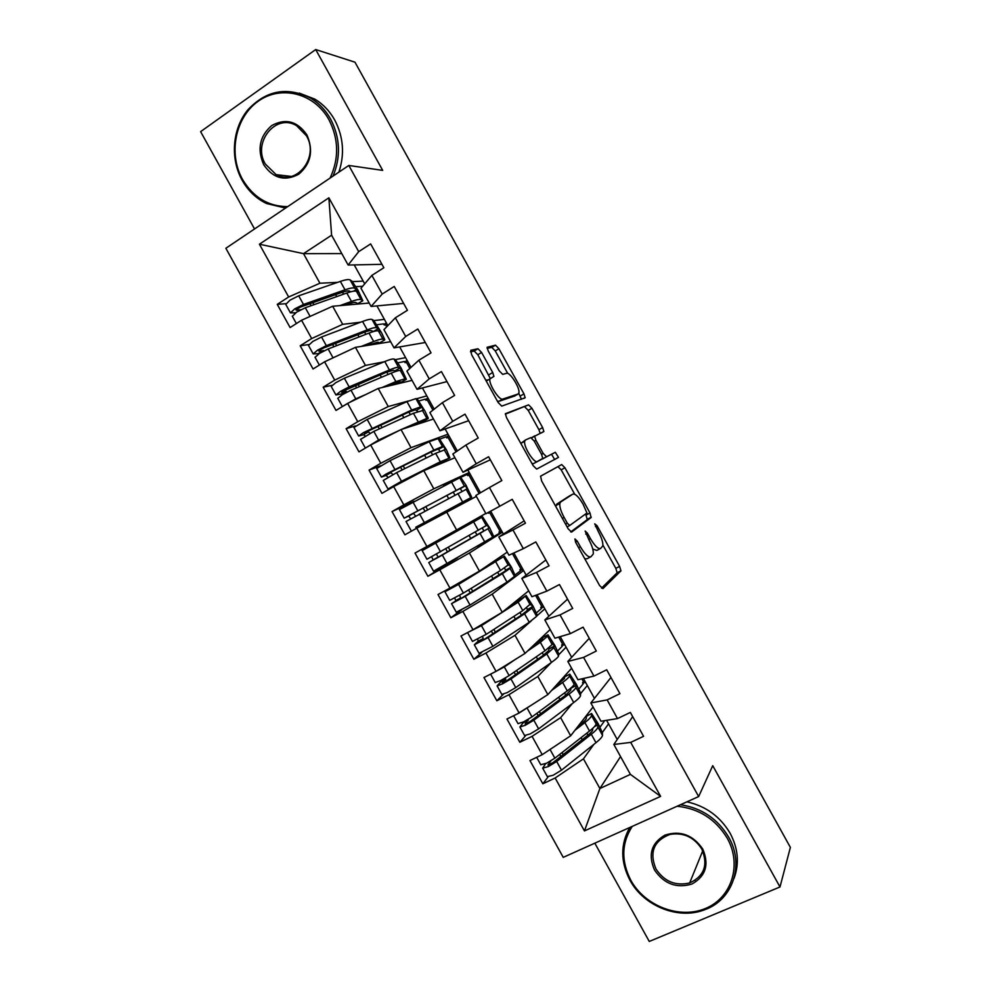 <?xml version="1.0" encoding="UTF-8"?>
<svg xmlns="http://www.w3.org/2000/svg" width="991" height="991" viewBox="0 0 991 991"><rect width="100%" height="100%" fill="white"/><g stroke="black" fill="none" stroke-linecap="round" stroke-linejoin="round"><path stroke-width="1.49" d="M574.904 538.931L575.684 542.387L599.629 585.57L602.937 588.604L620.961 570.804L619.61 566.394L597.04 525.688L594.711 523.818L598.564 532.08C601.772 538.113 603.185 542.734 602.801 545.93L600.682 548.407C598.291 549.348 594.873 546.091 590.425 538.621L587.428 533.208L585.148 531.027L588.939 539.81C592.222 545.954 593.646 550.711 593.25 554.043L590.995 556.707C588.468 557.722 584.925 554.39 580.354 546.71L577.27 541.148L574.904 538.931M695.1 880.342L694.369 880.503M481.589 352.462L477.984 348.77L470.787 350.257L471.58 354.605L498.151 402.519L501.756 406.112L525.168 397.713L523.966 393.885L498.919 348.733L495.5 345.178L487.052 347.296L488.241 351.025L499.204 370.82L502.685 374.375L506.599 373.297C509.931 371.823 520.225 388.175 518.912 392.857L518.082 394.022L502.771 399.076C499.353 400.897 488.513 383.963 489.888 378.934L493.927 376.394L492.725 372.529L481.589 352.462L477.798 354.728L474.194 351.049L470.452 351.83M594.823 843.18L649.266 941.45L779.991 886.97L790.384 847.404L354.964 62.185L315.695 49.55L200.616 131.642L254.538 228.958M779.991 886.97L712.74 765.671L698.655 796.566L348.807 165.46L382.699 170.39L315.695 49.55M540.603 476.175L541.606 480.92L568.19 528.872L571.596 532.08L591.082 517.55L589.979 512.954L564.932 467.777L561.699 464.556L540.603 476.175M533.17 465.683L506.587 417.756L505.348 413.705L528.599 404.861L531.919 408.242L542.634 427.579L543.873 431.506L534.632 436.226L535.883 440.252L543.192 453.432L546.561 456.764L555.332 452.292L558.478 457.371L536.664 469.09L533.17 465.683M386.725 326.77L385.028 323.698L386.341 322.88M409.828 368.454L405.827 361.232L407.152 360.427M432.931 410.138L426.625 398.778L427.963 397.986M456.033 451.834L447.436 436.325L448.787 435.545M479.149 493.543L468.26 473.884L469.61 473.116M502.103 531.746L500.74 532.489L489.319 511.901M522.926 569.33L521.563 570.06L512.446 553.622M543.762 606.926L542.387 607.644L535.574 595.343M564.61 644.534L563.222 645.24L558.701 637.089M585.458 682.142L584.058 682.836L581.841 678.835M698.655 796.566L563.235 857.364L225.861 248.27L348.807 165.46M620.552 756.579L599.889 788.514L584.455 830.916L660.613 796.38L630.697 742.395L643.58 736.313L630.35 712.43L617.504 718.586L607.136 699.894L619.945 693.675L606.715 669.792L593.943 676.097L583.588 657.405L596.309 651.037L583.08 627.167L570.395 633.608L560.039 614.915L572.687 608.412L559.457 584.541L546.859 591.131L536.503 572.439L549.064 565.787L535.834 541.928L523.322 548.667L512.966 529.974L525.453 523.186L512.223 499.328L499.786 506.203L489.43 487.522L501.842 480.585L488.613 456.74L476.262 463.751L465.906 445.083L478.232 437.997L465.014 414.151L452.738 421.311L442.395 402.643L454.634 395.421L441.416 371.575L429.214 378.884L418.871 360.216L431.035 352.846L417.818 329.012L405.703 336.457L395.359 317.801L407.437 310.294L394.232 286.461L382.204 294.054L371.86 275.399L383.851 267.743L370.646 243.91L358.705 251.652L348.126 265.031L331.601 235.201L303.519 253.646L319.92 283.228L337.572 282.373M584.455 830.916L555.146 777.997L583.451 758.846L593.807 744.414M548.048 776.944L542.845 783.794L555.146 777.997M542.845 783.794L529.962 760.543L542.213 754.671L532.068 736.338L560.633 717.657L572.29 703.598M525.564 735.694L519.841 742.271L532.068 736.338M519.841 742.271L506.958 719.02L519.135 713.012L508.99 694.691L537.816 676.481L551.244 662.545M503.329 694.307L496.85 700.761L508.99 694.691M496.85 700.761L483.967 677.522L496.07 671.365L485.924 653.044L514.998 635.305L531.312 620.837M481.626 652.573L473.859 659.263L485.924 653.044M473.859 659.263L460.976 636.024L473.004 629.731L462.859 611.422L492.193 594.142L523.595 570.531L526.147 575.127M461.67 609.799L450.868 617.765L462.859 611.422M450.868 617.765L437.997 594.526L449.939 588.109L439.793 569.8L469.387 552.99L502.363 532.229L503.378 534.062M457.619 557.722L427.889 576.279L439.793 569.8M427.889 576.279L415.018 553.052L426.886 546.487L416.74 528.178L476.361 496.404M414.052 501.297L392.052 511.579L404.91 534.806L416.74 528.178M392.052 511.579L403.832 504.877L393.7 486.581L423.789 470.7L454.919 457.718M380.618 465.77L369.073 470.118L381.944 493.332L393.7 486.581M369.073 470.118L380.792 463.28L370.659 444.984L401.008 429.574L433.488 419.032M355.608 425.882L346.119 428.669L358.977 451.871L370.659 444.984M346.119 428.669L357.751 421.695L347.618 403.399L378.215 388.46L412.045 380.371M331.96 385.313L323.153 387.221L336.011 410.423L347.618 403.399M323.153 387.221L334.71 380.11L324.577 361.814L355.447 347.345L390.627 341.709M308.783 344.546L300.199 345.785L313.057 368.986L324.577 361.814M300.199 345.785L311.682 338.538L301.549 320.254L332.666 306.244L369.197 303.048M285.817 303.692L277.257 304.361L290.103 327.55L301.549 320.254M277.257 304.361L288.654 296.978L259.419 244.207L328.863 197.816L358.705 251.652M403.622 303.407L371.092 306.454L360.984 288.22L371.86 275.399M382.204 294.054L371.092 306.454M352.486 281.63L363.189 281.11L364.7 283.835M354.208 264.894L363.189 281.11M341.784 253.585L303.519 253.646L259.419 244.207M288.654 296.978L319.92 283.228M425.3 342.502L394.059 347.891L383.951 329.656L395.359 317.801M405.703 336.457L394.059 347.891M376.939 305.909L387.853 325.605M332.666 306.244L342.688 324.33L360.65 322.199M373.991 320.601L384.397 319.375M311.682 338.538L342.688 324.33M446.966 381.597L417.025 389.339L406.917 371.105L418.871 360.216M429.214 378.884L417.025 389.339M399.67 346.924L411.005 367.376M355.447 347.345L365.468 365.431L384.136 361.802M395.384 359.622L405.604 357.64M334.71 380.11L365.468 365.431M468.644 420.704L439.992 430.788L429.883 412.553L442.395 402.643M452.738 421.311L439.992 430.788M422.401 387.952L434.157 409.159M378.215 388.46L388.249 406.545L408.503 400.959M416.493 398.754L426.811 395.905M357.751 421.695L388.249 406.545M490.334 459.824L462.97 472.261L452.862 454.014L465.906 445.083M476.262 463.751L462.97 472.261M445.145 428.979L457.322 450.955M401.008 429.574L411.03 447.672L448.031 434.194M380.792 463.28L411.03 447.672M499.786 506.203L485.962 513.722L475.841 495.475L489.43 487.522M467.888 470.019L480.486 492.762M423.789 470.7L433.823 488.798L469.251 472.484M403.832 504.877L433.823 488.798M524.165 520.87L498.832 536.961L508.953 555.208L523.322 548.667M512.966 529.974L498.832 536.961M446.582 511.839L456.616 529.95L485.788 513.425M426.886 546.487L456.616 529.95M545.855 560.002L521.823 578.447L531.944 596.706L546.859 591.131M536.503 572.439L521.823 578.447M469.387 552.99L479.421 571.101L507.243 552.123M449.939 588.109L479.421 571.101M567.558 599.146L544.827 619.945L554.948 638.204L570.395 633.608M560.039 614.915L544.827 619.945M492.193 594.142L502.226 612.252L528.686 590.834M473.004 629.731L502.226 612.252M589.261 638.303L567.831 661.443L577.951 679.715L593.943 676.097M583.588 657.405L567.831 661.443M536.713 616.043L544.827 608.846L548.903 616.204M514.998 635.305L525.032 653.416L550.141 629.545M496.07 671.365L525.032 653.416M610.964 677.472L590.834 702.953L600.955 721.225L617.504 718.586M607.136 699.894L590.834 702.953M558.813 654.704L566.072 647.173L571.671 657.293M537.816 676.481L547.85 694.592L571.609 668.268M519.135 713.012L547.85 694.592M632.679 716.642L613.85 744.476L630.412 774.38L660.613 796.38M630.697 742.395L613.85 744.476M580.639 693.551L587.316 685.499L594.451 698.382M560.633 717.657L570.667 735.78L593.064 706.992M542.213 754.671L570.667 735.78M381.956 264.324L348.126 265.031M583.451 758.846L599.889 788.514L630.412 774.38M602.342 732.51L608.561 723.839L617.232 739.484M490.681 511.158L502.363 532.229M513.858 552.966L523.595 570.531M537.035 594.798L544.827 608.846M560.225 636.631L566.072 647.173M583.414 678.476L587.316 685.499M606.616 720.321L608.561 723.839M328.863 197.816L331.601 235.201M541.767 606.529L540.739 607.433L541.359 608.548L536.416 612.896M521.179 569.367L520.089 570.172M500.579 532.204L499.439 532.923M468.458 474.255L467.244 474.825M447.882 437.118L446.607 437.588M584.752 558.751L587.056 558.775L590.463 556.979M592.779 549.026L596.842 550.439L600.199 548.667M601.525 588.146L617.158 572.773L615.82 568.363L602.9 545.075M574.718 494.236L561.191 469.845L557.958 466.637L540.516 476.237M570.68 531.932L587.304 519.581L585.644 513.945M567.335 523.248L569.714 525.49L586.957 513.004L583.104 504.208C578.769 496.887 575.35 493.53 572.823 494.137L560.658 502.003L559.853 503.428C559.457 506.674 560.869 511.319 564.09 517.376L567.335 523.248L565.588 524.177M569.193 496.119L572.823 494.137M555.827 506.562L556.756 504.122L569.032 496.206M505.323 414.164L528.599 404.861M540.169 433.451L538.918 429.685L528.215 410.373L524.883 406.991M533.455 436.895L531.486 437.774M542.362 458.92L555.332 452.292M554.712 459.551L551.591 454.374M525.515 439.967L524.697 441.243C523.236 446.433 534.211 463.825 537.419 461.434L542.783 458.387L541.52 454.274L534.186 441.032L530.755 437.638L525.515 439.967M525.329 440.078L520.82 443.411L524.697 441.243M531.956 463.503L533.53 463.602L537.419 461.434M542.511 458.833L533.53 463.602M490.136 378.215L477.798 354.728M487.039 379.875L486.135 380.854M497.358 401.095L498.919 401.318L502.771 399.076M514.725 395.979L498.919 401.318M507.739 373.434L495.252 350.925L491.821 347.37L487.138 348.349M521.477 399.311L518.776 393.34M592.742 728.323L592.705 729.723C592.606 730.9 590.859 732.845 587.465 735.533L552.854 762.736L547.949 765.052L550.897 760.877M547.366 776.622L553.139 775.259L561.501 770.168L595.975 742.68C600.236 739.249 602.404 736.784 602.478 735.272L602.417 732.82L598.13 723.554L591.565 713.495L586.449 716.258L586.338 718.24C586.214 719.367 584.442 721.262 581.023 723.925L578.199 726.118M594.489 726.576L597.883 724.743L597.858 726.948C597.771 728.41 595.579 730.85 591.305 734.257L556.694 761.497L548.333 766.576L542.659 768.149L545.645 763.652M597.883 724.743L596.148 721.671L596.099 723.777C596 725.226 593.807 727.654 589.521 731.036L554.873 758.189L546.499 763.268L540.764 764.705M603.569 720.816L604.027 721.634L600.013 727.134M574.991 730.243L584.851 722.612C589.149 719.243 591.367 716.865 591.491 715.452L591.565 713.495M544.877 752.9L550.575 749.122M570.915 688.002L570.742 690.108L565.279 695.509L530.049 721.572L525.168 723.95L528.29 719.342M524.586 735.52L530.235 733.897L538.621 728.868L573.727 702.532C578.063 699.237 580.33 696.946 580.503 695.632L580.615 693.415L576.452 684.447L569.763 674.14L564.647 676.915L564.375 678.612L554.96 686.713M570.965 688.163L576.081 685.4L575.895 687.308C575.697 688.584 573.417 690.838 569.057 694.096L533.815 720.197L525.416 725.214L519.879 727.01L523.273 722.65L528.302 720.172M576.081 685.4L574.346 682.328L574.136 684.137C573.925 685.388 571.634 687.643 567.273 690.888L531.994 716.902L523.582 721.906L517.983 723.603M517.314 713.916L531.523 705.072M583.439 681.709L582.51 682.799L583.129 683.926L578.831 689.03M551.553 690.492L562.603 682.452C566.988 679.244 569.292 677.026 569.528 675.812L569.763 674.14M548.828 647.953L548.791 650.492L543.093 655.472L507.243 680.408L502.4 682.836L505.633 679.553L505.497 677.918M501.818 694.418L507.318 692.548L515.754 687.581L551.479 662.384C555.901 659.238 558.255 657.12 558.552 656.005L558.813 654.035L554.787 645.352L547.961 634.797L542.845 637.585L542.424 638.997L531.052 647.705M549.175 648.845L554.291 646.058L553.932 647.68L546.809 653.949L510.947 678.922L502.511 683.864L497.098 685.883L500.728 681.919L505.732 679.392M554.291 646.058L552.544 642.998L552.173 644.509L545.025 650.74L509.114 675.614L500.678 680.557L495.215 682.502M490.979 673.954L504.32 666.943L515.047 659.61M562.591 644.113L561.612 645.104L562.244 646.243L557.636 650.951M500.566 680.619L500.728 681.919M527.423 651.149L540.355 642.317L547.565 636.197L547.961 634.797M526.692 607.966L527.398 609.527L526.84 610.877L520.919 615.461L484.438 639.257L479.632 641.747L483.162 638.613L482.617 636.556M479.062 653.329L492.886 646.305L529.231 622.249L536.589 616.377L537.035 614.668L533.121 606.257L526.159 595.467L505.46 609.638M527.398 609.527L532.501 606.727L531.981 608.065L524.561 613.813L488.08 637.647L474.317 644.769L478.195 641.189L483.162 638.613M473.289 629.78L489.244 620.019M532.501 606.727L530.755 603.68L522.79 610.605L486.247 634.339L472.459 641.412M468.186 632.258L481.453 625.668L518.12 602.181L526.159 595.467M477.724 639.257L478.195 641.189M540.727 607.421L541.767 606.517M504.53 567.992L505.621 570.221L504.89 571.274L461.645 598.118L456.876 600.657L460.604 597.846L459.651 595.269M456.294 612.24L470.019 605.043L506.996 582.113L515.258 575.808L511.467 567.174L504.369 556.149L455.042 586.189L450.459 588.58L458.015 583.451M505.621 570.221L510.712 567.409L510.031 568.45L502.326 573.69L465.213 596.371L451.537 603.655L460.604 597.846M510.712 567.409L508.978 564.375L500.542 570.482L463.392 593.076L449.716 600.373L444.934 591.738L458.585 584.405L504.369 556.149M451.227 587.366L444.934 591.738M520.932 568.933L519.854 569.738L520.473 570.878L515.134 574.867M454.758 597.957L455.662 600.484M492.193 562.38L490.409 563.606M492.837 563.545L492.304 562.578L487.659 565.477M632.246 826.383C621.493 843.118 621.023 861.08 630.833 880.281C644.918 906.121 679.628 919.462 705.555 908.437C731.68 897.796 742.222 864.771 727.307 838.324C715.737 819.21 699.002 808.52 677.076 806.253M680.47 804.729C701.578 807.938 717.67 818.777 728.732 837.259C744.687 864.685 732.845 899.741 704.997 909.614C678.773 920.243 643.766 906.257 629.954 880.219C620.416 861.749 620.366 844.171 629.805 827.473L629.743 827.572M654.506 869.987C647.879 854.7 651.36 843.081 664.924 835.128C680.322 830.247 692.932 834.868 702.73 849.002C709.358 864.524 705.79 876.193 692.003 883.997C676.605 888.642 664.094 883.972 654.506 869.987M701.752 848.99C693.997 837.073 683.406 832.205 669.966 834.41C653.8 840.702 649.117 852.198 655.931 868.921C664.304 881.556 675.54 886.239 689.662 882.944C704.341 876.106 708.367 864.784 701.752 848.99M686.924 801.83C705.889 806.104 720.308 816.621 730.181 833.369C738.196 848.531 739.484 863.52 734.046 878.348M330.077 178.07C339.17 158.535 338.786 139.087 328.938 119.713C314.457 93.154 280.998 84.706 258.205 101.243C235.201 117.396 228.116 153.84 242.51 179.396C253.262 197.407 268.313 206.487 287.675 206.636M285.544 208.073L266.542 203.527C256.235 198.559 248.084 190.78 242.101 180.164C230.036 158.486 232.328 128.756 247.8 109.902C266.121 90.317 287.056 86.378 310.604 98.097C318.904 103.126 325.568 110.112 330.598 119.081C340.186 137.737 341.003 156.727 333.063 176.064M263.717 164.754C256.966 149.245 259.63 136.188 271.695 125.584C285.569 118.016 297.312 121.125 306.925 134.912C313.689 150.669 310.939 163.788 298.675 174.267C284.776 181.576 273.132 178.405 263.717 164.754M306.43 135.755L296.606 125.708C275.907 112.763 252.048 142.593 265.377 164.097L276.167 174.664C296.47 186.32 319.523 157.16 306.43 135.755M299.294 93.117L314.816 99.125C323.066 104.117 329.681 111.066 334.685 119.961C343.431 136.721 344.831 154.113 338.885 172.137M482.32 528.067L483.856 530.916L482.951 531.684L438.864 556.992L434.12 559.581L438.047 557.091L436.511 554.08M483.856 530.916L428.769 562.554L433.55 571.188L492.688 537.172L493.481 535.982L489.814 528.104L482.58 516.831L422.178 550.637L482.58 516.831M428.769 562.554L438.047 557.091M488.935 528.104L487.188 525.069L426.948 559.258M500.108 531.362L498.969 532.068L499.6 533.195L477.142 546.413M431.63 556.781L433.141 559.779M465.299 525.032L465.869 526.06M470.019 522.356L470.675 523.558M489.703 512.57L488.538 513.239L488.142 512.533M489.665 512.52L488.501 513.177M455.439 507.256L455.03 506.525L459.762 503.874L416.146 527.138L471.691 497.185L465.993 485.132L460.803 477.526L459.774 477.773L399.41 509.56L404.192 518.182L408.651 516.063L410.658 518.727M455.03 506.525L415.749 527.249L471.691 497.185M466.711 489.059L406.025 521.489M461.967 491.301L460.332 488.6L459.267 488.935L409.754 515.097M467.17 488.811L465.411 485.776L464.383 486.085L404.192 518.182M415.539 516.026L413.532 513.313L409.779 515.134M454.225 480.375L443.609 485.9M459.601 503.564L460.258 504.753M468.879 475.011L467.665 475.581L467.034 474.454L459.923 477.736M399.138 483.707L393.39 486.085L398.085 483.385L449.914 457.879L446.52 449.976L439.025 438.233L429.202 441.726L390.033 460.666L376.679 468.532M392.634 487.188L388.026 489.009L401.454 481.292L440.314 461.769L449.914 457.879M445.207 449.629L435.644 453.345L396.66 472.633L383.282 480.437M439.88 451.326L438.567 449.319L437.328 449.357L430.49 452.268L386.986 474.008M445.393 449.518L443.646 446.483L442.444 446.507L433.86 450.137L386.23 473.971L381.436 477.105L386.118 475.383L387.964 477.328M392.832 474.615L390.962 472.583L387.06 474.119M437.452 463.602L437.923 464.816M448.068 437.452L446.792 437.923L446.173 436.796L439.942 439.087M370.696 444.959L383.591 438.418M365.518 448.019L378.612 440.054L399.732 430.23M423.504 410.324L413.42 413.259L373.818 431.395L360.538 439.385M417.744 411.389L415.402 409.791L408.342 412.293L364.23 432.918M423.64 410.249L421.869 407.202L420.506 406.929L411.649 410.051L363.35 432.671L358.68 436.028L363.598 434.727L365.122 436.015M353.948 427.48L367.19 419.441L406.979 401.628L415.91 398.617L417.248 398.939L424.879 410.931L428.223 418.091L426.873 418.4L422.265 410.088M370.015 433.29L368.404 431.865L364.341 433.117M423.182 421.361L428.137 418.586M406.099 427.926L414.758 423.888L423.058 421.435M427.257 399.906L425.932 400.277L425.312 399.15L418.982 400.934M401.38 429.45L426.873 418.4M343.097 406.137L355.769 398.828L365.778 394.529M401.764 371.043L400.339 370.523C399.249 370.188 396.202 371.08 391.21 373.173L350.975 390.181L342.316 394.691L337.807 398.345M395.582 371.464L393.489 370.238L386.193 372.331L341.474 391.854M401.875 370.981L400.104 367.934L398.58 367.351C397.49 367.017 394.43 367.884 389.426 369.965L349.154 386.874L340.483 391.395L335.937 394.963L341.065 394.071L342.18 394.777M331.217 386.453L335.676 382.724L344.36 378.228L384.768 361.542C389.785 359.498 392.857 358.655 393.984 359.052L395.471 359.659L401.082 367.983L406.36 379.293L404.947 378.835L400.339 370.523M347.085 392.015L345.859 391.16L341.622 392.114M401.454 382.055L406.36 379.293M386.874 386.391L399.844 381.708L401.293 382.154M406.446 362.359L405.071 362.644L404.452 361.517L397.973 362.817M382.006 387.555L395.867 381.585L404.947 378.835M380.024 331.774L378.413 330.957C377.212 330.437 374.078 331.143 368.999 333.087L328.145 348.968L319.449 353.415L315.076 357.317M373.347 331.576L371.563 330.684C370.584 330.263 368.082 330.833 364.044 332.369L323.177 348.175L318.73 350.789M380.123 331.725L378.351 328.665L376.654 327.798C375.453 327.253 372.306 327.947 367.227 329.879L326.324 345.673L317.615 350.12L313.193 353.911L319.114 353.626M308.486 345.425L312.809 341.449L321.53 337.014L362.557 321.468C367.661 319.56 370.82 318.904 372.059 319.486L373.706 320.39L381.609 332.852L384.756 339.579L383.022 339.269L378.413 330.957M324.057 350.814L318.916 351.124M379.751 342.762L384.595 340.024M366.311 345.599L377.918 342.155L379.541 342.886M385.648 324.825L384.223 325.011L383.591 323.884L376.952 324.726M361.257 346.416L373.669 341.511C378.723 339.529 381.845 338.786 383.022 339.269M325.023 361.616L336.779 356.103M358.284 292.518L356.487 291.404C355.187 290.685 351.954 291.218 346.8 293.026L305.315 307.755L296.582 312.153L292.357 316.302M350.715 291.788L349.65 291.143C348.584 290.561 346.008 290.995 341.907 292.419L300.422 307.099L295.987 309.737M358.383 292.469L356.599 289.409L354.741 288.245C353.428 287.501 350.182 288.022 345.017 289.818L303.494 304.46L294.761 308.858L290.45 312.871L295.566 312.834M285.767 304.41L289.954 300.186L298.7 295.814L340.359 281.407C345.537 279.635 348.795 279.152 350.133 279.933L351.954 281.122L357.825 289.929L362.83 300.756L361.096 299.716L356.487 291.404M358.036 303.481L362.83 300.756M345.165 305.154L348.324 304.002C352.412 302.54 354.964 302.082 356.004 302.614L357.776 303.63M300.756 309.774L296.21 310.146M362.644 286.263L355.918 286.659M339.938 305.612L351.458 301.437C356.599 299.604 359.807 299.022 361.096 299.716M305.352 318.545L309.948 316.476M578.595 547.639L580.354 546.71M585.78 534.087L587.428 533.208M588.765 539.5L590.425 538.621M595.48 526.531L597.04 525.688M615.82 568.363L619.61 566.394M616.984 573.108L620.8 571.138M575.523 542.077L577.27 541.148M557.958 466.637L561.699 464.556M561.191 469.845L564.932 467.777M586.214 514.986L589.979 512.954M587.304 519.581L591.082 517.55M567.1 526.902L569.639 525.527M556.756 504.122L560.658 502.003M562.343 518.318L564.09 517.376M528.215 410.373L531.919 408.242M538.918 429.685L542.634 427.579M531.449 437.749L534.855 435.817M534.26 441.181L535.883 440.252M541.557 454.349L543.192 453.432M542.746 458.895L546.561 456.764M488.922 374.771L492.725 372.529M514.354 396.189L518.082 394.022M491.821 347.37L495.5 345.178M495.252 350.925L498.919 348.733M520.263 396.028L523.966 393.885M474.194 351.049L477.984 348.77M550.81 761.113L549.076 761.93M597.895 724.817L594.352 726.725M602.478 735.272L597.858 726.948M596.099 723.777L591.491 715.452M589.521 731.036L584.851 722.612M554.873 758.189L550.067 749.518M560.844 756.455L559.704 754.399M587.936 735.161L586.821 733.154M581.506 723.554L580.961 722.563M595.975 742.68L591.305 734.257M561.501 770.168L556.694 761.497M582.225 739.658L581.098 737.638M563.21 754.597L562.083 752.541M528.215 720.333L523.186 722.798M576.093 685.475L570.977 688.25M580.503 695.632L575.895 687.308M574.136 684.137L569.528 675.812M567.273 690.888L562.603 682.452M531.994 716.902L527.187 708.231M538.175 715.552L536.911 713.272M565.762 695.137L564.523 692.907M559.333 683.542L558.763 682.502M573.727 702.532L569.057 694.096M538.621 728.868L533.815 720.197M559.94 699.448L558.701 697.206M540.591 713.768L539.327 711.488M505.633 679.553L500.628 682.093M554.291 646.144L549.187 648.932M558.552 656.005L553.932 647.68M552.173 644.509L547.565 636.197M545.025 650.74L540.355 642.317M509.114 675.614L504.32 666.943M515.518 674.648L514.131 672.146M543.588 655.125L542.226 652.685M537.159 643.531L536.565 642.453M551.479 662.384L546.809 653.949M515.754 687.581L510.947 678.922M537.667 659.25L536.304 656.785M517.971 672.939L516.584 670.436M483.051 638.799L478.083 641.375M532.501 606.826L527.398 609.626M536.589 616.377L531.981 608.065M530.222 604.894L525.614 596.57M522.79 610.605L518.12 602.181M486.247 634.339L481.453 625.668M492.861 633.757L491.35 631.032M521.415 615.126L519.941 612.45M514.998 603.531L514.379 602.417M529.231 622.249L524.561 613.813M492.886 646.305L488.08 637.647M515.394 619.065L513.908 616.377M495.364 632.134L493.852 629.396M460.468 598.044L455.526 600.682M510.712 567.509L505.621 570.32M514.639 576.774L510.031 568.45M508.272 565.279L503.663 556.967M500.542 570.482L495.884 562.046M463.392 593.076L458.585 584.405M470.217 592.878L468.57 589.918M463.652 581.036L463.305 580.404M499.253 575.139L497.655 572.241M506.996 582.113L502.326 573.69M470.019 605.043L465.213 596.371M493.134 578.88L491.524 575.969M486.68 567.224L486.247 566.443M472.757 591.33L471.121 588.369M437.898 557.301L432.993 559.989M488.935 528.215L483.843 531.027M492.688 537.172L488.08 528.847M486.321 525.676L481.713 517.364M478.319 530.358L473.648 521.935M440.537 551.814L435.73 543.155M447.573 552.012L445.801 548.828M477.105 535.152L475.37 532.031M484.76 541.99L480.09 533.567M447.164 563.78L442.358 555.121M470.874 538.708L469.139 535.574M450.149 550.538L448.39 547.354M408.651 516.063L413.532 513.313M460.332 488.6L465.411 485.776M470.75 497.569L466.142 489.257M464.383 486.085L459.774 477.773M456.083 490.248L451.425 481.824M417.682 510.576L412.875 501.904M424.854 511.022L423.12 507.887M454.881 495.042L453.172 491.97M462.537 501.88L457.867 493.456M424.309 522.53L419.503 513.871M448.539 498.411L446.842 495.327M427.493 509.622L425.746 506.488M386.118 475.383L390.962 472.583M438.567 449.319L443.646 446.483M448.812 457.978L444.203 449.666M442.444 446.507L437.836 438.195M433.86 450.137L429.202 441.726M394.827 469.325L390.033 460.666M402.098 469.945L400.488 467.034M432.609 454.857L431.023 452.007M440.314 461.769L435.644 453.345M401.454 481.292L396.66 472.633M431.419 467.517L431.035 466.823M426.167 458.04L424.582 455.179M404.774 468.619L403.164 465.72M363.598 434.727L368.404 431.865M416.802 410.051L421.869 407.202M420.506 406.929L415.91 398.617M411.649 410.051L406.979 401.628M371.984 428.1L367.19 419.441M379.342 428.868L377.856 426.18M415.91 424.743L415.303 423.64M410.336 414.672L408.887 412.045M418.091 421.671L413.42 413.259M378.612 440.054L373.818 431.395M403.795 417.669L402.334 415.031M382.055 427.629L380.569 424.953M341.065 394.071L345.859 391.16M395.05 370.783L400.104 367.934M398.58 367.351L393.984 359.052M389.426 369.965L384.768 361.542M349.154 386.874L344.36 378.228M356.599 387.803L355.236 385.35M393.749 384.743L393.167 383.678M388.076 374.499L386.75 372.096M395.867 381.585L391.21 373.173M355.769 398.828L350.975 390.181M381.436 377.298L380.098 374.895M359.349 386.639L357.986 384.186M318.557 353.428L323.301 350.455M373.297 331.539L378.351 328.665M376.654 327.798L372.059 319.486M367.227 329.879L362.557 321.468M326.324 345.673L321.53 337.014M333.843 346.751L332.617 344.521M371.6 344.757L371.03 343.741M365.815 334.326L364.614 332.158M373.669 341.511L368.999 333.087M332.939 357.615L328.145 348.968M359.076 336.952L357.862 334.76M336.643 345.661L335.416 343.443M353.453 291.205L356.599 289.409M354.741 288.245L350.133 279.933M345.017 289.818L340.359 281.407M303.494 304.46L298.7 295.814M311.112 305.699L309.997 303.704M349.439 304.782L348.894 303.803M343.567 294.166L342.477 292.221M351.458 301.437L346.8 293.026M310.109 316.402L305.315 307.755M336.717 296.606L335.627 294.637M313.949 304.695L312.846 302.701M617.158 572.773L620.961 570.804M587.514 519.197L591.28 517.178M555.926 505.559L559.853 503.428M541.445 432.881L543.873 431.506M531.684 437.898L534.632 436.226M554.749 459.452L558.478 457.371M492.713 377.113L493.927 376.394M486.259 381.077L489.888 378.934M523.793 398.506L525.168 397.713M547.453 776.783L542.659 768.149M540.838 764.854L536.676 757.322M550.178 761.311L550.872 760.977M524.66 735.644L519.879 727.01M518.058 723.715L513.635 715.737M501.88 694.518L497.098 685.883M495.277 682.601L490.595 674.153M479.099 653.403L474.317 644.769M472.496 641.474L467.715 632.84M456.331 612.289L451.537 603.655M689.662 882.944L702.718 850.897M314.816 99.125L310.604 98.097M276.167 174.664L291.28 176.423M426.948 559.271L422.178 550.637M410.794 530.098L406.013 521.464M388.026 489.009L383.257 480.387M381.436 477.105L376.654 468.47M365.283 447.944L360.501 439.31M358.68 436.028L353.898 427.406M342.366 406.583L337.745 398.246M335.937 394.963L331.155 386.341M319.362 365.06L315.002 357.194M313.193 353.911L308.412 345.289M296.371 323.561L292.271 316.154M290.45 312.871L285.681 304.249"/></g></svg>
